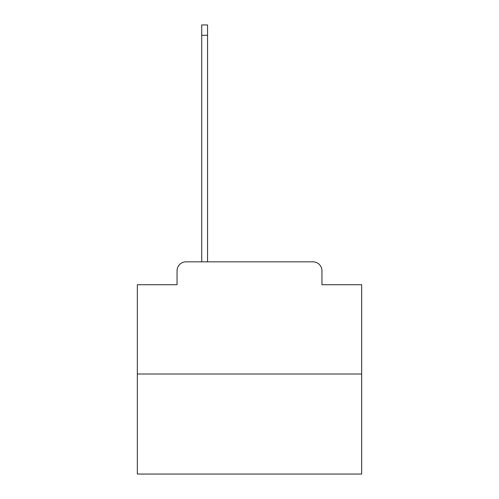 <?xml version="1.0" encoding="UTF-8"?>
<svg xmlns="http://www.w3.org/2000/svg" width="499" height="499" viewBox="0 0 499 499"><rect width="100%" height="100%" fill="white"/><g stroke="black" fill="none" stroke-linecap="round" stroke-linejoin="round"><path stroke-width="0.75" d="M177.045 270.814L177.045 284.717L177.045 270.814A8.976 8.976 0 0 1 186.015 261.838L201.721 261.838L201.721 24.95L207.553 24.95L207.553 261.838L214.508 261.838M361.663 374.001L137.337 374.001L137.337 474.05L361.663 474.05L361.663 284.717L321.955 284.717L321.955 270.814A8.976 8.976 0 0 0 312.985 261.838L186.015 261.838M137.337 374.001L137.337 284.717L177.045 284.717M284.492 261.838L312.985 261.838M321.955 284.717L321.955 270.814M201.721 35.267L207.553 35.267"/></g></svg>
